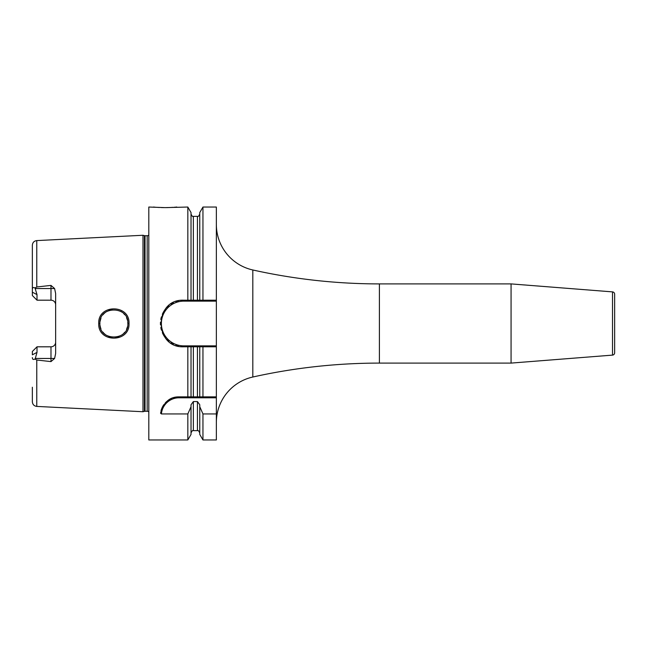 <?xml version="1.0" encoding="UTF-8"?>
<svg xmlns="http://www.w3.org/2000/svg" width="647" height="647" viewBox="0 0 647 647"><rect width="100%" height="100%" fill="white"/><g stroke="black" fill="none" stroke-linecap="round" stroke-linejoin="round"><path stroke-width="0.97" d="M148.81 235.063A2.329 2.329 0 0 1 147.176 235.734L145.033 235.734A2.329 2.329 0 0 1 144.427 235.654L142.987 235.265L142.987 411.735L36.774 406.413C34.073 406.033 32.593 404.48 32.35 401.763L32.35 387.238M142.987 235.265L36.774 240.587L36.774 286.985L50.984 285.4L54.607 288.538L55.642 293.528L55.642 353.472L54.607 358.462L50.984 361.6L50.984 358.462L35.302 358.462L35.019 359.004C33.329 359.918 32.439 359.441 32.35 357.589M35.019 359.004L36.774 360.015L50.984 361.6M129.012 323.5C129.99 342.942 97.778 343.064 98.732 323.5C97.786 303.936 129.99 304.058 129.012 323.5L127.847 323.5C129.004 341.301 98.87 341.616 99.897 323.5L99.905 324.034L99.897 323.5C98.87 305.392 128.996 305.699 127.847 323.5L127.774 322.109M35.302 358.462L37.008 352.389L37.008 346.816L35.844 347.981M54.607 288.538L50.984 288.538L50.984 300.184A4.658 4.658 0 0 1 55.642 304.842A4.658 4.658 0 0 0 50.984 300.184L37.008 300.184L32.35 295.525L32.35 245.237C32.593 242.52 34.073 240.967 36.774 240.587M32.35 259.762L32.35 292.177L37.008 294.611L35.019 287.996L36.774 286.985M55.642 342.158A4.658 4.658 0 0 1 50.984 346.816L37.008 346.816L32.35 351.475L32.35 354.823L37.008 352.389M37.008 294.611L37.008 300.184L35.844 299.019M32.35 289.411C32.447 287.559 33.337 287.082 35.019 287.996M148.81 411.937A2.329 2.329 0 0 0 147.176 411.266L145.033 411.266A2.329 2.329 0 0 0 144.427 411.346L142.987 411.735M181.063 300.362A23.292 23.292 0 0 1 183.748 300.208L199.761 300.208L199.761 212.58L202.956 207.04L216.357 207.04L216.357 346.792L183.748 346.792C153.703 348.223 153.703 298.777 183.748 300.208L191.027 300.208L191.027 212.58L187.832 207.04L165.114 207.622L148.81 207.04L148.81 439.96L187.832 439.96L187.832 413.943L161.394 413.943L160.537 413.182C163.659 402.167 169.821 396.732 179.025 396.87L199.761 396.87L199.761 346.792L191.027 346.792L191.027 396.87M216.357 345.862L183.748 345.862L183.748 346.792L187.832 346.792L187.832 396.87M187.832 207.04L187.832 300.208M161.014 410.732A18.634 18.634 0 0 1 161.548 409.033M161.766 408.483A18.634 18.634 0 0 1 162.672 406.575M162.745 406.429A18.634 18.634 0 0 1 163.926 404.577M165.276 402.919A18.634 18.634 0 0 1 166.756 401.48M168.341 400.234A18.634 18.634 0 0 1 170.007 399.199M171.22 398.584A18.634 18.634 0 0 1 171.738 398.35M173.517 397.703A18.634 18.634 0 0 1 175.329 397.242M177.173 396.959A18.634 18.634 0 0 1 179.025 396.87L216.357 396.87L216.357 397.8L179.025 397.8L179.025 396.87M161.394 413.943A17.704 17.704 0 0 1 179.025 397.8M202.956 413.943L202.956 439.96L199.761 434.42L199.761 406.688L202.956 413.943L216.357 413.943L216.357 397.8M202.956 396.87L202.956 346.792L216.357 346.792L216.357 396.87L199.761 396.87M216.357 413.943L216.357 439.96L202.956 439.96M191.027 432.972C192.013 430.829 192.79 430.053 193.356 430.643L193.356 401.577L191.027 404.747L191.027 406.688L187.832 413.943M193.356 401.577L197.432 401.577L199.761 404.747L199.761 406.688M202.956 207.04L202.956 300.208L216.357 300.208M153.468 207.04L154.075 207.097M154.439 207.137L155.248 207.202M156.412 207.299L159.324 207.477M161.321 207.558L163.845 207.614M166.303 207.614L168.22 207.582M169.498 207.541L173.234 207.339M174.245 207.266L175.191 207.186M175.814 207.129L176.76 207.04M191.027 406.688L191.027 434.42L187.832 439.96M187.832 346.792L191.027 346.792M199.761 300.208L202.956 300.208L199.761 300.208M202.956 346.792L199.761 346.792M191.027 214.028C192.013 216.171 192.79 216.947 193.356 216.357L193.356 300.208L197.432 300.208L197.432 216.357C197.998 216.947 198.775 216.171 199.761 214.028M183.748 346.792A23.292 23.292 0 0 1 181.063 346.638M178.41 346.169A23.292 23.292 0 0 1 175.822 345.401M173.331 344.333A23.292 23.292 0 0 1 170.978 342.983M168.786 341.349A23.292 23.292 0 0 1 166.805 339.481M165.05 337.394A23.292 23.292 0 0 1 162.34 332.687M161.426 330.14A23.292 23.292 0 0 1 160.804 327.519M160.496 324.843A23.292 23.292 0 0 1 160.496 322.157M160.804 319.481A23.292 23.292 0 0 1 161.426 316.86M162.34 314.313A23.292 23.292 0 0 1 165.05 309.606M166.805 307.519A23.292 23.292 0 0 1 168.786 305.651M170.978 304.017A23.292 23.292 0 0 1 173.331 302.667M175.822 301.599A23.292 23.292 0 0 1 178.41 300.831M183.748 345.862A22.362 22.362 0 0 1 161.386 323.5A22.362 22.362 0 0 1 183.748 301.138L216.357 301.138M216.357 422.491A46.584 46.584 0 0 1 252.815 377.023A582.3 582.3 0 0 1 379.401 363.096L511.065 363.096L511.065 283.904L379.401 283.904A582.3 582.3 0 0 1 252.815 269.977L252.815 377.023M216.357 224.509A46.584 46.584 0 0 0 252.815 269.977M511.065 363.096L612.507 355.114L612.507 291.886L511.065 283.904M612.507 355.114A2.329 2.329 0 0 0 614.65 352.793L614.65 294.207A2.329 2.329 0 0 0 612.507 291.886M100.39 327.164L100.026 325.409L100.382 327.164M100.439 327.358L100.932 328.773L100.439 327.358M102.808 332.032L103.876 333.27L102.808 332.032M104.046 333.431L105.275 334.515L104.046 333.44M108.526 336.408L110.03 336.941L108.526 336.408M110.273 337.006L112.004 337.346L110.273 337.006M115.409 337.386L117.034 337.111L115.409 337.386M117.511 336.99L118.991 336.505L117.511 336.99M122.388 334.58L123.165 333.941L122.388 334.58M123.666 333.464L124.814 332.194L123.666 333.464M127.451 326.792L126.553 329.38L127.451 326.8M124.814 314.806L123.698 313.569L124.814 314.806M122.137 312.234L120.892 311.417L122.137 312.234M112.19 309.63L110.378 309.97L112.19 309.63M110.127 310.034L108.769 310.487L110.127 310.034M105.396 312.388L104.086 313.52L105.396 312.388M103.908 313.698L102.897 314.846L103.908 313.698M100.956 318.162L100.034 321.567L100.956 318.162M99.913 322.861L99.897 323.5L99.913 322.861M126.545 317.612L127.467 320.281M36.774 360.015L36.774 406.413M50.984 285.4L50.984 288.538L35.302 288.538M144.427 411.346L144.427 235.654M145.033 411.266L145.033 235.734M147.176 411.266L147.176 235.734M193.356 396.87L193.356 346.792M193.356 430.643L197.432 430.643L197.432 401.577M197.432 396.87L197.432 346.792M183.748 301.138L183.748 300.208M379.401 283.904L379.401 363.096M98.732 323.5L99.897 323.5M54.607 358.462L50.984 358.462L50.984 346.816M193.356 216.357L197.432 216.357M197.432 430.643C197.998 430.053 198.775 430.829 199.761 432.972"/></g></svg>
